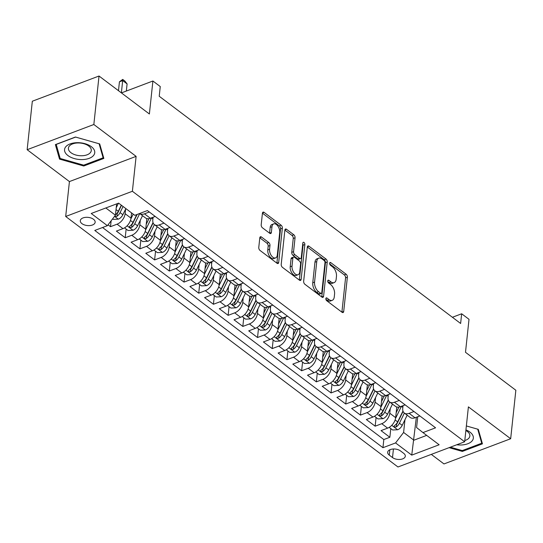 <?xml version="1.0" encoding="UTF-8"?>
<svg xmlns="http://www.w3.org/2000/svg" width="543" height="543" viewBox="0 0 543 543"><rect width="100%" height="100%" fill="white"/><g stroke="black" fill="none" stroke-linecap="round" stroke-linejoin="round"><path stroke-width="0.81" d="M325.854 298.636A1.602 0.91 69.3 0 0 326.723 300.727L342.056 312.286A2.294 1.296 69.3 0 0 343.074 312.53A2.294 1.296 69.3 0 0 343.705 311.472L347.364 277.208A2.294 1.296 69.3 0 0 346.129 274.215L330.796 262.656A1.602 0.91 69.3 0 0 330.083 262.486A1.602 0.91 69.3 0 0 329.642 263.226A1.602 0.91 69.3 0 0 330.511 265.323L332.492 266.817A7.337 4.147 69.3 0 1 336.463 276.387L336.158 279.245A7.337 4.147 69.3 0 1 334.128 282.625A7.337 4.147 69.3 0 1 330.884 281.858L328.902 280.358A1.602 0.91 69.3 0 0 328.189 280.188A1.602 0.91 69.3 0 0 327.748 280.928A1.602 0.91 69.3 0 0 328.617 283.025L330.599 284.518A7.337 4.147 69.3 0 1 334.569 294.096L334.264 296.946A7.337 4.147 69.3 0 1 332.235 300.327A7.337 4.147 69.3 0 1 328.997 299.56L327.008 298.066A1.602 0.91 69.3 0 0 326.302 297.897A1.602 0.91 69.3 0 0 325.854 298.636M81.959 223.641A7.473 4.113 -173.9 0 0 90.016 225.562A7.473 4.113 -173.9 0 0 95.154 222.257A7.473 4.113 -173.9 0 0 93.498 219.284A7.473 4.113 -173.9 0 0 85.434 217.37A7.473 4.113 -173.9 0 0 80.296 220.668A7.473 4.113 -173.9 0 0 81.959 223.641M261.448 237.013A2.294 1.296 69.3 0 0 260.436 236.775A2.294 1.296 69.3 0 0 259.798 237.834L258.773 247.445A2.294 1.296 69.3 0 0 260.016 250.438L277.045 263.274A2.294 1.296 69.3 0 0 278.057 263.518A2.294 1.296 69.3 0 0 278.688 262.459L282.353 228.196A2.294 1.296 69.3 0 0 281.111 225.202L264.081 212.361A2.294 1.296 69.3 0 0 263.07 212.123A2.294 1.296 69.3 0 0 262.439 213.182L261.197 224.788A2.294 1.296 69.3 0 0 262.432 227.782L269.722 233.28A2.294 1.296 69.3 0 0 270.733 233.517A2.294 1.296 69.3 0 0 271.371 232.465L271.982 226.702A6.129 3.462 69.3 0 1 273.679 223.879A6.129 3.462 69.3 0 1 277.921 226.153A6.129 3.462 69.3 0 1 279.706 232.526L277.297 255.081A6.129 3.462 69.3 0 1 275.6 257.905A6.129 3.462 69.3 0 1 271.364 255.631A6.129 3.462 69.3 0 1 269.572 249.264L269.973 245.504A2.294 1.296 69.3 0 0 268.737 242.511L261.448 237.013L259.832 237.624M431.305 454.389L443.977 463.939L510.671 438.737L515.85 390.254L465.494 352.292L469.016 319.318L461.665 313.779L460.627 323.479L159.221 96.254L160.26 86.554L152.902 81.009L121.428 92.907M93.844 124.503L27.15 149.705L69.423 181.572L136.117 156.37L93.844 124.503L99.023 76.02L149.379 113.982L152.902 81.009M136.117 156.37L132.383 191.279L464.665 441.778L397.971 466.98L65.689 216.481L132.383 191.279M510.671 438.737L468.399 406.87L464.665 441.778M303.659 281.281A2.294 1.296 69.3 0 0 304.894 284.274L321.924 297.109A2.294 1.296 69.3 0 0 322.942 297.354A2.294 1.296 69.3 0 0 323.574 296.295L327.232 262.031A2.294 1.296 69.3 0 0 325.997 259.038L308.967 246.203A2.294 1.296 69.3 0 0 307.949 245.959A2.294 1.296 69.3 0 0 307.318 247.017L303.659 281.281M302.75 243.827A1.602 0.91 69.3 0 1 303.048 245.219L304.854 244.54L301.134 279.38A2.294 1.296 69.3 0 1 300.496 280.432A2.294 1.296 69.3 0 1 299.485 280.195L282.455 267.353A2.294 1.296 69.3 0 1 281.213 264.366L284.878 230.096L292.012 235.458L293.811 234.773L286.521 229.282A2.294 1.296 69.3 0 0 285.509 229.044A2.294 1.296 69.3 0 0 284.878 230.096M292.012 235.458A2.294 1.296 69.3 0 1 293.247 238.452L295.053 237.766A2.294 1.296 69.3 0 0 293.811 234.773M295.053 237.766L293.566 251.667A2.294 1.296 69.3 0 0 294.808 254.653L299.641 258.298A2.294 1.296 69.3 0 0 300.652 258.543A2.294 1.296 69.3 0 0 301.29 257.484L302.831 243.02A1.602 0.91 69.3 0 1 303.279 242.28A1.602 0.91 69.3 0 1 304.385 242.87A1.602 0.91 69.3 0 1 304.854 244.54M27.15 149.705L32.329 101.222L99.023 76.02M108.05 224.822L110.507 226.675L111.132 220.804M125.616 209.096L125.121 213.704A9.34 5.749 127 0 1 117.084 224.184L122.962 228.623L116.385 231.108L125.209 237.759L126.139 229.065M140.318 220.18L139.822 224.788A9.34 5.749 127 0 1 131.786 235.268L137.671 239.707L131.087 242.192L139.911 248.843L140.841 240.149M155.02 231.264L154.531 235.872A9.34 5.749 127 0 1 146.488 246.352L152.373 250.791L145.789 253.276L154.612 259.927L155.542 251.233M169.721 242.348L169.233 246.956A9.34 5.749 127 0 1 161.19 257.436L167.074 261.875L160.497 264.36L169.314 271.011L170.244 262.317M184.43 253.432L183.934 258.04A9.34 5.749 127 0 1 175.898 268.527L181.776 272.959L175.199 275.444L184.016 282.095L184.946 273.4M199.132 264.516L198.636 269.124A9.34 5.749 127 0 1 190.6 279.611L196.478 284.043L189.901 286.528L198.724 293.179L199.648 284.484M213.833 275.6L213.338 280.208A9.34 5.749 127 0 1 205.302 290.695L211.179 295.127L204.602 297.612L213.426 304.263L214.356 295.568M228.535 286.684L228.04 291.292A9.34 5.749 127 0 1 220.003 301.779L225.888 306.211L219.304 308.695L228.128 315.347L229.058 306.652M243.237 297.768L242.748 302.376A9.34 5.749 127 0 1 234.705 312.863L240.59 317.295L234.006 319.779L242.83 326.431L243.759 317.736M257.939 308.852L257.45 313.46A9.34 5.749 127 0 1 249.407 323.947L255.291 328.379L248.714 330.863L257.531 337.515L258.461 328.82M272.647 319.936L272.152 324.544A9.34 5.749 127 0 1 264.115 335.031L269.993 339.463L263.416 341.947L272.233 348.599L273.163 339.904M287.349 331.02L286.853 335.628A9.34 5.749 127 0 1 278.817 346.115L284.695 350.547L278.118 353.031L286.942 359.683L287.865 350.988M302.051 342.104L301.555 346.712A9.34 5.749 127 0 1 293.519 357.199L299.397 361.631L292.82 364.115L301.643 370.767L302.573 362.072M316.752 353.188L316.257 357.796A9.34 5.749 127 0 1 308.22 368.283L314.105 372.715L307.521 375.199L316.345 381.851L317.275 373.156M331.454 364.272L330.965 368.88A9.34 5.749 127 0 1 322.922 379.367L328.807 383.799L322.223 386.283L331.047 392.935L331.977 384.24M346.156 375.356L345.667 379.964A9.34 5.749 127 0 1 337.624 390.451L343.509 394.883L336.931 397.367L345.748 404.019L346.678 395.324M360.864 386.44L360.369 391.055A9.34 5.749 127 0 1 352.332 401.535L358.21 405.967L351.633 408.451L360.45 415.103L361.38 406.408M375.566 397.524L375.07 402.139A9.34 5.749 127 0 1 367.034 412.619L372.912 417.051L366.335 419.535L375.159 426.187L381.736 423.703A9.34 5.749 -53 0 0 389.772 413.223L390.268 408.607M376.082 417.492L375.159 426.187M122.962 228.623A9.34 5.749 -53 0 0 131.006 218.137L131.562 212.897M137.671 239.707A9.34 5.749 -53 0 0 145.707 229.221L146.841 218.585M152.373 250.791A9.34 5.749 -53 0 0 160.409 240.305L161.549 229.669M167.074 261.875A9.34 5.749 -53 0 0 175.111 251.389L176.251 240.753M181.776 272.959A9.34 5.749 -53 0 0 189.812 262.473L190.953 251.837M196.478 284.043A9.34 5.749 -53 0 0 204.521 273.557L205.654 262.921M211.179 295.127A9.34 5.749 -53 0 0 219.223 284.641L220.356 274.005M225.888 306.211A9.34 5.749 -53 0 0 233.924 295.725L235.058 285.089M240.59 317.295A9.34 5.749 -53 0 0 248.626 306.815L249.766 296.173M255.291 328.379A9.34 5.749 -53 0 0 263.328 317.899L264.468 307.257M269.993 339.463A9.34 5.749 -53 0 0 278.03 328.983L279.17 318.341M284.695 350.547A9.34 5.749 -53 0 0 292.738 340.067L293.872 329.425M299.397 361.631A9.34 5.749 -53 0 0 307.44 351.151L308.573 340.509M314.105 372.715A9.34 5.749 -53 0 0 322.142 362.235L323.275 351.592M328.807 383.799A9.34 5.749 -53 0 0 336.843 373.319L337.984 362.676M343.509 394.883A9.34 5.749 -53 0 0 351.545 384.403L352.685 373.76M358.21 405.967A9.34 5.749 -53 0 0 366.247 395.487L367.387 384.844M372.912 417.051A9.34 5.749 -53 0 0 380.955 406.571L382.089 395.928M403.693 453.337L400.456 450.9A7.242 3.984 -173.9 0 0 392.65 449.047A7.242 3.984 -173.9 0 0 387.668 452.244A7.242 3.984 -173.9 0 0 389.283 455.122L392.514 457.566A7.242 3.984 -173.9 0 0 400.32 459.419A7.242 3.984 -173.9 0 0 405.302 456.222A7.242 3.984 -173.9 0 0 403.693 453.337M105.837 207.969L115.428 215.198L107.392 225.684L94.774 230.449L382.951 447.697L395.569 442.932L403.605 432.452L404.969 419.691M107.392 225.684L91.217 213.487L118.618 203.136L134.793 215.327L147.404 210.562L435.581 427.809L422.963 432.581L439.138 444.771L411.743 455.122L395.569 442.932M153.085 217.241L152.807 219.888A9.34 5.749 127 0 0 154.388 224.619L160.273 229.051A9.34 5.749 -53 0 0 165.065 229.35L169.905 227.524M167.787 228.325L167.509 230.972A9.34 5.749 127 0 0 169.09 235.703L174.975 240.135A9.34 5.749 -53 0 0 179.767 240.434L184.606 238.608M182.496 239.409L182.21 242.056A9.34 5.749 127 0 0 183.799 246.787L189.677 251.219A9.34 5.749 -53 0 0 194.469 251.518L199.315 249.692M197.197 250.493L196.912 253.14A9.34 5.749 127 0 0 198.5 257.871L204.378 262.303A9.34 5.749 -53 0 0 209.177 262.602L214.017 260.776M211.899 261.577L211.614 264.224A9.34 5.749 127 0 0 213.202 268.955L219.08 273.387A9.34 5.749 -53 0 0 223.879 273.686L228.718 271.86M226.601 272.661L226.316 275.308A9.34 5.749 127 0 0 227.904 280.039L233.789 284.478A9.34 5.749 -53 0 0 238.581 284.77L243.42 282.944M241.302 283.745L241.024 286.392A9.34 5.749 127 0 0 242.606 291.123L248.49 295.562A9.34 5.749 -53 0 0 253.282 295.86L258.122 294.028M256.004 294.829L255.726 297.476A9.34 5.749 127 0 0 257.307 302.207L263.192 306.646A9.34 5.749 -53 0 0 267.984 306.944L272.824 305.112M270.713 305.913L270.428 308.56A9.34 5.749 127 0 0 272.016 313.291L277.894 317.73A9.34 5.749 -53 0 0 282.686 318.028L287.532 316.196M285.414 316.997L285.129 319.644A9.34 5.749 127 0 0 286.718 324.375L292.596 328.814A9.34 5.749 -53 0 0 297.394 329.112L302.234 327.28M300.116 328.081L299.831 330.728A9.34 5.749 127 0 0 301.419 335.459L307.297 339.898A9.34 5.749 -53 0 0 312.096 340.196L316.936 338.364M314.818 339.165L314.533 341.812A9.34 5.749 127 0 0 316.121 346.543L322.006 350.982A9.34 5.749 -53 0 0 326.798 351.28L331.637 349.448M329.52 350.249L329.241 352.896A9.34 5.749 127 0 0 330.823 357.627L336.708 362.066A9.34 5.749 -53 0 0 341.499 362.364L346.339 360.532M344.221 361.333L343.943 363.98A9.34 5.749 127 0 0 345.524 368.717L351.409 373.15A9.34 5.749 -53 0 0 356.201 373.448L361.041 371.616M358.93 372.417L358.645 375.064A9.34 5.749 127 0 0 360.233 379.801L366.111 384.234A9.34 5.749 -53 0 0 370.903 384.532L375.749 382.7M373.632 383.501L373.346 386.148A9.34 5.749 127 0 0 374.935 390.885L380.813 395.318A9.34 5.749 -53 0 0 385.611 395.616L390.451 393.784M388.333 394.585L388.048 397.232A9.34 5.749 127 0 0 389.636 401.969L395.514 406.402A9.34 5.749 -53 0 0 400.313 406.7L405.153 404.868M102.552 227.51L383.82 439.552L389.86 437.271L381.037 430.619L387.614 428.135A9.34 5.749 -53 0 0 395.657 417.655L396.79 407.012M403.035 405.669L402.75 408.316A9.34 5.749 -53 0 0 404.338 413.053A9.34 5.749 -53 0 0 409.13 413.352L413.976 411.519M404.338 413.053L410.223 417.486A9.34 5.749 -53 0 0 415.015 417.784L419.854 415.952M149.325 212.008L144.479 213.833A9.34 5.749 127 0 1 139.687 213.535A9.34 5.749 127 0 1 139.639 213.494M139.687 213.535L145.572 217.967A9.34 5.749 -53 0 0 150.363 218.266L155.203 216.44M164.027 223.092L159.187 224.917A9.34 5.749 127 0 1 154.388 224.619M178.728 234.176L173.889 236.001A9.34 5.749 127 0 1 169.09 235.703M193.43 245.26L188.591 247.085A9.34 5.749 127 0 1 183.799 246.787M208.132 256.344L203.292 258.169A9.34 5.749 127 0 1 198.5 257.871M222.834 267.428L217.994 269.253A9.34 5.749 127 0 1 213.202 268.955M237.542 278.511L232.696 280.337A9.34 5.749 127 0 1 227.904 280.039M252.244 289.595L247.404 291.421A9.34 5.749 127 0 1 242.606 291.123M266.946 300.679L262.106 302.505A9.34 5.749 127 0 1 257.307 302.207M281.647 311.763L276.808 313.589A9.34 5.749 127 0 1 272.016 313.291M296.349 322.847L291.51 324.673A9.34 5.749 127 0 1 286.718 324.375M311.051 333.931L306.211 335.757A9.34 5.749 127 0 1 301.419 335.459M325.759 345.015L320.913 346.841A9.34 5.749 127 0 1 316.121 346.543M340.461 356.099L335.622 357.925A9.34 5.749 127 0 1 330.823 357.627M355.163 367.183L350.323 369.009A9.34 5.749 127 0 1 345.524 368.717M369.864 378.267L365.025 380.093A9.34 5.749 127 0 1 360.233 379.801M384.566 389.351L379.727 391.184A9.34 5.749 127 0 1 374.935 390.885M399.268 400.435L394.428 402.268A9.34 5.749 127 0 1 389.636 401.969M367.034 412.619L360.45 415.103M352.332 401.535L345.748 404.019M337.624 390.451L331.047 392.935M322.922 379.367L316.345 381.851M308.22 368.283L301.643 370.767M293.519 357.199L286.942 359.683M278.817 346.115L272.233 348.599M264.115 335.031L257.531 337.515M249.407 323.947L242.83 326.431M234.705 312.863L228.128 315.347M220.003 301.779L213.426 304.263M205.302 290.695L198.724 293.179M190.6 279.611L184.016 282.095M175.898 268.527L169.314 271.011M161.19 257.436L154.612 259.927M146.488 246.352L139.911 248.843M131.786 235.268L125.209 237.759M117.084 224.184L110.507 226.675M115.428 215.198L116.643 203.883M403.605 432.452L413.895 440.21L426.683 435.377M416.352 417.275L411.743 455.122M417.737 416.752L416.583 427.545L422.963 432.581M69.423 181.572L65.689 216.481M461.665 313.779L452.407 317.275M390.79 428.576L389.86 437.271M383.82 439.552L382.951 447.697M449.129 447.656L462.351 451.423L482.442 443.835L478.295 429.343L466.362 425.943L477.711 429.187L481.729 443.231L462.269 450.581L450.351 447.188M55.379 144.614L59.526 159.106L83.758 166.002L103.842 158.413L99.695 143.922L75.463 137.019L55.379 144.614M462.453 450.514L462.351 451.423M83.853 165.099L83.758 166.002M59.757 156.954L59.526 159.106M325.888 299.261L327.191 300.238A7.337 4.147 69.3 0 0 330.436 301.012L332.235 300.327M334.128 282.625L332.33 283.303A7.337 4.147 69.3 0 1 329.085 282.536L327.782 281.552M343.705 311.472L341.9 312.157A2.294 1.296 69.3 0 0 341.9 312.157L345.565 277.887A2.294 1.296 69.3 0 0 344.323 274.894L329.676 263.85M323.574 296.295L321.768 296.973A2.294 1.296 69.3 0 0 321.768 296.973L325.433 262.71A2.294 1.296 69.3 0 0 324.191 259.717L307.318 246.997M320.621 293.247A1.602 0.91 69.3 0 0 321.334 293.417A1.602 0.91 69.3 0 0 321.775 292.677L324.992 262.602A1.602 0.91 69.3 0 0 324.123 260.504L322.033 258.93A7.337 4.147 69.3 0 0 318.789 258.156A7.337 4.147 69.3 0 0 316.759 261.536L314.567 282.095A7.337 4.147 69.3 0 0 318.531 291.672L320.621 293.247L318.822 293.933A1.602 0.91 69.3 0 0 319.528 294.096L321.334 293.417M318.789 258.156L316.983 258.841A7.337 4.147 69.3 0 0 314.96 262.221L316.759 261.536M318.822 293.933L316.725 292.351A7.337 4.147 69.3 0 1 312.761 282.781L314.96 262.221M293.247 238.452L291.761 252.346A2.294 1.296 69.3 0 0 293.003 255.339L297.835 258.984A2.294 1.296 69.3 0 0 298.854 259.221L300.652 258.543M303.048 245.219L299.329 280.059L301.134 279.38M292.025 266.084A6.129 3.462 69.3 0 0 293.811 272.457A6.129 3.462 69.3 0 0 298.053 274.731A6.129 3.462 69.3 0 0 299.75 271.907L300.598 263.959A2.294 1.296 69.3 0 0 299.356 260.966L294.523 257.321A2.294 1.296 69.3 0 0 293.505 257.083A2.294 1.296 69.3 0 0 292.874 258.135L292.025 266.084L290.22 266.762A6.129 3.462 69.3 0 0 292.012 273.136A6.129 3.462 69.3 0 0 296.254 275.41L298.053 274.731M293.505 257.083L291.706 257.762A2.294 1.296 69.3 0 0 291.075 258.821L292.874 258.135M290.22 266.762L291.075 258.821M275.6 257.905L273.801 258.59A6.129 3.462 69.3 0 1 269.559 256.31A6.129 3.462 69.3 0 1 267.774 249.943L268.174 246.183A2.294 1.296 69.3 0 0 266.932 243.189L259.805 237.814M273.679 223.879L271.873 224.558A6.129 3.462 69.3 0 0 270.183 227.381L271.982 226.702M271.371 232.465L269.566 233.144A2.294 1.296 69.3 0 0 269.566 233.144L270.183 227.381M278.688 262.459L276.889 263.138A2.294 1.296 69.3 0 0 276.889 263.138L280.548 228.874A2.294 1.296 69.3 0 0 279.312 225.881L262.439 213.161M389.182 427.368L392.664 429.995L397.741 429.737A6.19 3.808 -53 0 0 402.22 425.332L407.169 415.185M395.542 418.402L401.44 406.32A17.865 10.989 -53 0 0 401.467 406.259M396.186 412.707L398.929 407.08M402.967 411.024L397.659 421.897A6.19 3.808 127 0 1 394.557 425.556L394.028 426.262L394.435 426.92L396.322 426.886A6.19 3.808 -53 0 0 399.424 423.228L404.379 413.08M403.082 411.35L397.456 422.882A3.149 1.941 127 0 1 396.621 424.09L396.322 426.886M456.751 444.771A15.177 8.349 -173.9 0 0 471.568 441.5A15.177 8.349 -173.9 0 0 469.966 432.113A15.177 8.349 -173.9 0 0 465.935 429.893M464.801 440.522A11.491 6.319 -173.9 0 0 469.865 435.995A11.491 6.319 -173.9 0 0 467.313 431.42A11.491 6.319 -173.9 0 0 465.874 430.504M481.872 441.853L481.729 443.231M82.068 159.581A15.177 8.349 -173.9 0 0 94.577 150.893A15.177 8.349 -173.9 0 0 77.235 142.673A15.177 8.349 -173.9 0 0 64.726 151.354A15.177 8.349 -173.9 0 0 82.068 159.581M81.674 155.76A11.491 6.319 -173.9 0 0 91.272 150.581A11.491 6.319 -173.9 0 0 78.009 142.958A11.491 6.319 -173.9 0 0 68.411 148.137A11.491 6.319 -173.9 0 0 81.674 155.76M56.173 144.438L75.633 137.087L99.111 143.773L103.129 157.809L83.67 165.167L60.192 158.481L56.187 144.309M103.279 156.438L103.129 157.809M374.48 416.284L377.962 418.911L383.039 418.653A6.19 3.808 -53 0 0 387.519 414.248L392.467 404.101M380.84 407.318L386.738 395.236A17.865 10.989 -53 0 0 386.765 395.175M381.478 401.623L384.227 395.996M388.265 399.94L382.958 410.813A6.19 3.808 127 0 1 379.856 414.472L379.326 415.178L379.733 415.836L381.62 415.802A6.19 3.808 -53 0 0 384.722 412.137L389.67 401.996M388.381 400.266L382.754 411.798A3.149 1.941 127 0 1 381.919 413.006L381.62 415.802M359.778 405.2L363.26 407.827L368.33 407.569A6.19 3.808 -53 0 0 372.817 403.164L377.765 393.017M366.138 396.234L372.036 384.152A17.865 10.989 -53 0 0 372.064 384.091M366.776 390.539L369.525 384.912M373.564 388.856L368.256 399.723A6.19 3.808 127 0 1 365.154 403.388L364.625 404.094L365.032 404.752L366.919 404.718A6.19 3.808 -53 0 0 370.021 401.053L374.969 390.912M373.672 389.182L368.045 400.714A3.149 1.941 127 0 1 367.217 401.922L366.919 404.718M345.076 394.116L348.558 396.743L353.629 396.485A6.19 3.808 -53 0 0 358.108 392.08L363.063 381.933M351.436 385.15L357.335 373.068A17.865 10.989 -53 0 0 357.362 373.007M352.074 379.455L354.823 373.828M358.855 377.772L353.554 388.639A6.19 3.808 127 0 1 350.452 392.304L349.916 393.01L350.323 393.668L352.217 393.634A6.19 3.808 -53 0 0 355.319 389.969L360.267 379.829M358.971 378.098L353.344 389.63A3.149 1.941 127 0 1 352.516 390.838L352.217 393.634M330.375 383.032L333.85 385.659L338.927 385.401A6.19 3.808 -53 0 0 343.407 380.996L348.362 370.849M336.735 374.066L342.626 361.984A17.865 10.989 -53 0 0 342.66 361.923M337.373 368.371L340.122 362.744M344.153 366.688L338.852 377.555A6.19 3.808 127 0 1 335.75 381.22L335.214 381.926L335.622 382.584L337.515 382.55A6.19 3.808 -53 0 0 340.617 378.885L345.565 368.745M344.269 367.014L338.642 378.546A3.149 1.941 127 0 1 337.807 379.754L337.515 382.55M315.666 371.948L319.148 374.575L324.225 374.317A6.19 3.808 -53 0 0 328.705 369.912L333.653 359.765M322.026 362.982L327.924 350.9A17.865 10.989 -53 0 0 327.952 350.839M322.671 357.287L325.413 351.66M329.452 355.604L324.151 366.471A6.19 3.808 127 0 1 321.042 370.136L320.513 370.842L320.92 371.5L322.807 371.46A6.19 3.808 -53 0 0 325.909 367.801L330.863 357.661M329.567 355.93L323.94 367.462A3.149 1.941 127 0 1 323.105 368.67L322.807 371.46M300.965 360.864L304.447 363.491L309.524 363.233A6.19 3.808 -53 0 0 314.003 358.828L318.951 348.681M307.324 351.898L313.223 339.816A17.865 10.989 -53 0 0 313.25 339.755M307.969 346.203L310.711 340.576M314.75 344.52L309.442 355.387A6.19 3.808 127 0 1 306.34 359.045L305.811 359.758L306.218 360.416L308.105 360.376A6.19 3.808 -53 0 0 311.207 356.717L316.162 346.577M314.865 344.846L309.238 356.378A3.149 1.941 127 0 1 308.404 357.586L308.105 360.376M286.263 349.78L289.745 352.407L294.822 352.149A6.19 3.808 -53 0 0 299.302 347.744L304.25 337.597M292.623 340.814L298.521 328.732A17.865 10.989 -53 0 0 298.548 328.671M293.261 335.119L296.01 329.492M300.048 333.436L294.74 344.303A6.19 3.808 127 0 1 291.639 347.961L291.109 348.674L291.516 349.332L293.403 349.292A6.19 3.808 -53 0 0 296.505 345.633L301.453 335.493M300.164 333.762L294.537 345.294A3.149 1.941 127 0 1 293.702 346.502L293.403 349.292M271.561 338.696L275.043 341.323L280.12 341.065A6.19 3.808 -53 0 0 284.6 336.66L289.548 326.513M277.921 329.73L283.819 317.648A17.865 10.989 -53 0 0 283.846 317.587M278.559 324.035L281.308 318.408M285.346 322.352L280.039 333.219A6.19 3.808 127 0 1 276.937 336.877L276.407 337.59L276.815 338.248L278.702 338.208A6.19 3.808 -53 0 0 281.803 334.549L286.752 324.409M285.462 322.678L279.828 334.21A3.149 1.941 127 0 1 279 335.418L278.702 338.208M256.859 327.612L260.341 330.239L265.412 329.981A6.19 3.808 -53 0 0 269.891 325.576L274.846 315.429M263.219 318.646L269.118 306.564A17.865 10.989 -53 0 0 269.145 306.503M263.857 312.951L266.606 307.324M270.638 311.268L265.337 322.135A6.19 3.808 127 0 1 262.235 325.793L261.699 326.506L262.106 327.164L264 327.124A6.19 3.808 -53 0 0 267.102 323.465L272.05 313.325M270.753 311.594L265.127 323.126A3.149 1.941 127 0 1 264.298 324.334L264 327.124M242.158 316.528L245.633 319.155L250.71 318.897A6.19 3.808 -53 0 0 255.19 314.492L260.145 304.345M248.518 307.562L254.409 295.48A17.865 10.989 -53 0 0 254.443 295.419M249.156 301.867L251.904 296.24M255.936 300.184L250.635 311.051A6.19 3.808 127 0 1 247.533 314.709L246.997 315.422L247.404 316.08L249.298 316.04A6.19 3.808 -53 0 0 252.4 312.381L257.348 302.241M256.052 300.51L250.425 312.042A3.149 1.941 127 0 1 249.59 313.25L249.298 316.04M227.449 305.444L230.931 308.071L236.008 307.813A6.19 3.808 -53 0 0 240.488 303.408L245.436 293.261M233.809 296.478L239.707 284.396A17.865 10.989 -53 0 0 239.734 284.335M234.454 290.783L237.196 285.156M241.235 289.1L235.934 299.967A6.19 3.808 127 0 1 232.825 303.625L232.295 304.338L232.703 304.996L234.59 304.956A6.19 3.808 -53 0 0 237.691 301.297L242.646 291.15M241.35 289.426L235.723 300.958A3.149 1.941 127 0 1 234.888 302.166L234.59 304.956M212.747 294.36L216.229 296.987L221.306 296.729A6.19 3.808 -53 0 0 225.786 292.317L230.734 282.177M219.107 285.394L225.006 273.312A17.865 10.989 -53 0 0 225.033 273.251M219.752 279.699L222.494 274.072M226.533 278.016L221.225 288.883A6.19 3.808 127 0 1 218.123 292.541L217.594 293.254L218.001 293.912L219.888 293.872A6.19 3.808 -53 0 0 222.99 290.213L227.945 280.066M226.648 278.342L221.021 289.874A3.149 1.941 127 0 1 220.186 291.082L219.888 293.872M198.046 283.276L201.528 285.903L206.605 285.645A6.19 3.808 -53 0 0 211.084 281.233L216.033 271.093M204.406 274.31L210.304 262.228A17.865 10.989 -53 0 0 210.331 262.167M205.044 268.615L207.793 262.988M211.831 266.932L206.523 277.799A6.19 3.808 127 0 1 203.421 281.457L202.892 282.17L203.299 282.828L205.186 282.788A6.19 3.808 -53 0 0 208.288 279.129L213.243 268.982M211.946 267.258L206.32 278.79A3.149 1.941 127 0 1 205.485 279.998L205.186 282.788M183.344 272.192L186.826 274.819L191.903 274.561A6.19 3.808 -53 0 0 196.383 270.149L201.331 260.009M189.704 263.226L195.602 251.137A17.865 10.989 -53 0 0 195.629 251.083M190.342 257.531L193.091 251.904M197.129 255.841L191.822 266.715A6.19 3.808 127 0 1 188.72 270.373L188.19 271.086L188.597 271.744L190.484 271.704A6.19 3.808 -53 0 0 193.586 268.045L198.534 257.898M197.245 256.174L191.611 267.706A3.149 1.941 127 0 1 190.783 268.914L190.484 271.704M168.642 261.108L172.124 263.728L177.194 263.477A6.19 3.808 -53 0 0 181.674 259.065L186.629 248.925M175.002 252.142L180.9 240.054A17.865 10.989 -53 0 0 180.928 239.999M175.64 246.447L178.389 240.814M182.421 244.757L177.12 255.631A6.19 3.808 127 0 1 174.018 259.289L173.482 260.002L173.889 260.66L175.783 260.62A6.19 3.808 -53 0 0 178.885 256.961L183.833 246.814M182.536 245.09L176.909 256.622A3.149 1.941 127 0 1 176.081 257.83L175.783 260.62M153.94 250.024L157.416 252.644L162.493 252.393A6.19 3.808 -53 0 0 166.972 247.981L171.927 237.841M160.3 241.058L166.192 228.97A17.865 10.989 -53 0 0 166.226 228.915M160.938 235.363L163.687 229.73M167.719 233.673L162.418 244.547A6.19 3.808 127 0 1 159.316 248.205L158.78 248.918L159.187 249.576L161.081 249.536A6.19 3.808 -53 0 0 164.183 245.877L169.131 235.73M167.835 234.006L162.208 245.538A3.149 1.941 127 0 1 161.373 246.746L161.081 249.536M139.232 238.94L142.714 241.56L147.791 241.309A6.19 3.808 -53 0 0 152.271 236.897L157.219 226.757M145.599 229.974L151.49 217.886A17.865 10.989 -53 0 0 151.517 217.831M146.237 224.279L148.979 218.646M153.017 222.589L147.716 233.463A6.19 3.808 127 0 1 144.608 237.121L144.078 237.834L144.486 238.486L146.372 238.452A6.19 3.808 -53 0 0 149.481 234.793L154.429 224.646M153.133 222.922L147.506 234.454A3.149 1.941 127 0 1 146.671 235.662L146.372 238.452M124.53 227.856L128.012 230.476L133.089 230.225A6.19 3.808 -53 0 0 137.569 225.813L142.517 215.673M130.89 218.89L133.211 214.139M136.829 214.56L133.008 222.379A6.19 3.808 127 0 1 129.906 226.037L129.377 226.75L129.784 227.402L131.671 227.368A6.19 3.808 -53 0 0 134.773 223.709L139.727 213.562M137.162 214.431L132.804 223.37A3.149 1.941 127 0 1 131.969 224.578L131.671 227.368M112.618 218.87L113.311 219.392L118.388 219.141A6.19 3.808 -53 0 0 122.867 214.729L125.861 208.593M116.229 207.725L118.435 203.204M114.777 216.046L115.917 216.569L116.969 216.284A6.19 3.808 -53 0 0 120.071 212.625L123.064 206.489M121.503 205.308L118.102 212.286A3.149 1.941 127 0 1 117.268 213.494L116.969 216.284M121.299 205.159L118.306 211.295A6.19 3.808 127 0 1 115.476 214.756M126.336 91.054L127.096 83.907L122.684 80.588L121.374 92.867M119.44 81.81L122.704 79.407L122.684 80.588L119.44 81.81L118.489 90.695M122.704 79.407L124.91 81.07L127.096 83.907M125.121 213.704L131.006 218.137M139.822 224.788L145.707 229.221M154.531 235.872L160.409 240.305M169.233 246.956L175.111 251.389M183.934 258.04L189.812 262.473M198.636 269.124L204.521 273.557M213.338 280.208L219.223 284.641M228.04 291.292L233.924 295.725M242.748 302.376L248.626 306.815M257.45 313.46L263.328 317.899M272.152 324.544L278.03 328.983M286.853 335.628L292.738 340.067M301.555 346.712L307.44 351.151M316.257 357.796L322.142 362.235M330.965 368.88L336.843 373.319M345.667 379.964L351.545 384.403M360.369 391.055L366.247 395.487M375.07 402.139L380.955 406.571M389.772 413.223L395.657 417.655M409.13 413.352L415.015 417.784M144.479 213.833L150.363 218.266M159.187 224.917L165.065 229.35M173.889 236.001L179.767 240.434M188.591 247.085L194.469 251.518M203.292 258.169L209.177 262.602M217.994 269.253L223.879 273.686M232.696 280.337L238.581 284.77M247.404 291.421L253.282 295.86M262.106 302.505L267.984 306.944M276.808 313.589L282.686 318.028M291.51 324.673L297.394 329.112M306.211 335.757L312.096 340.196M320.913 346.841L326.798 351.28M335.622 357.925L341.499 362.364M350.323 369.009L356.201 373.448M365.025 380.093L370.903 384.532M379.727 391.184L385.611 395.616M394.428 402.268L400.313 406.7M381.736 423.703L387.614 428.135M393.431 448.986L392.514 457.566M389.854 449.767L389.283 455.122M327.191 300.238L328.997 299.56M327.768 280.785L328.902 280.358M329.085 282.536L330.884 281.858M329.662 263.084L330.796 262.656M344.323 274.894L346.129 274.215M345.565 277.887L347.364 277.208M325.881 298.494L327.008 298.066M307.352 246.807L308.967 246.203M324.191 259.717L325.997 259.038M325.433 262.71L327.232 262.031M312.761 282.781L314.567 282.095M316.725 292.351L318.531 291.672M284.905 229.893L286.521 229.282M291.761 252.346L293.566 251.667M293.003 255.339L294.808 254.653M297.835 258.984L299.641 258.298M266.932 243.189L268.737 242.511M268.174 246.183L269.973 245.504M267.774 249.943L269.572 249.264M262.466 212.971L264.081 212.361M279.312 225.881L281.111 225.202M280.548 228.874L282.353 228.196M391.747 425.325L397.612 429.744M401.44 406.32L402.852 407.386M399.424 423.228L402.22 425.332M395.121 419.977L397.659 421.897M377.046 414.241L382.91 418.66M386.738 395.236L388.15 396.302M384.722 412.137L387.519 414.248M380.419 408.893L382.958 410.813M362.344 403.157L368.208 407.576M372.036 384.152L373.448 385.218M370.021 401.053L372.817 403.164M365.717 397.809L368.256 399.723M347.642 392.073L353.507 396.492M357.335 373.068L358.747 374.134M355.319 389.969L358.108 392.08M351.009 386.725L353.554 388.639M332.94 380.989L338.798 385.408M342.626 361.984L344.038 363.043M340.617 378.885L343.407 380.996M336.307 375.641L338.852 377.555M318.239 369.905L324.096 374.324M327.924 350.9L329.336 351.959M325.909 367.801L328.705 369.912M321.605 364.557L324.151 366.471M303.53 358.821L309.395 363.24M313.223 339.816L314.635 340.875M311.207 356.717L314.003 358.828M306.904 353.473L309.442 355.387M288.828 347.737L294.693 352.156M298.521 328.732L299.933 329.791M296.505 345.633L299.302 347.744M292.202 342.389L294.74 344.303M274.127 336.653L279.991 341.072M283.819 317.648L285.231 318.707M281.803 334.549L284.6 336.66M277.5 331.305L280.039 333.219M259.425 325.569L265.289 329.988M269.118 306.564L270.529 307.623M267.102 323.465L269.891 325.576M262.792 320.221L265.337 322.135M244.723 314.485L250.581 318.904M254.409 295.48L255.821 296.539M252.4 312.381L255.19 314.492M248.09 309.137L250.635 311.051M230.022 303.401L235.879 307.82M239.707 284.396L241.119 285.455M237.691 301.297L240.488 303.408M233.388 298.053L235.934 299.967M215.313 292.317L221.177 296.736M225.006 273.312L226.417 274.371M222.99 290.213L225.786 292.317M218.686 286.969L221.225 288.883M200.611 281.233L206.476 285.652M210.304 262.228L211.716 263.287M208.288 279.129L211.084 281.233M203.985 275.885L206.523 277.799M185.91 270.149L191.774 274.568M195.602 251.137L197.014 252.203M193.586 268.045L196.383 270.149M189.283 264.801L191.822 266.715M171.208 259.065L177.072 263.484M180.9 240.054L182.312 241.119M178.885 256.961L181.674 259.065M174.574 253.717L177.12 255.631M156.506 247.981L162.364 252.4M166.192 228.97L167.604 230.035M164.183 245.877L166.972 247.981M159.873 242.633L162.418 244.547M141.804 236.897L147.662 241.316M151.49 217.886L152.902 218.951M149.481 234.793L152.271 236.897M145.171 231.549L147.716 233.463M127.096 225.813L132.96 230.232M134.773 223.709L137.569 225.813M130.469 220.465L133.008 222.379M114.546 216.352L118.259 219.148M120.071 212.625L122.867 214.729M116.032 209.578L118.306 211.295"/></g></svg>
